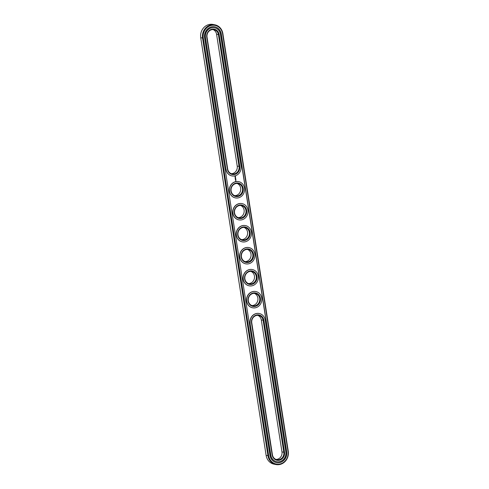 <?xml version="1.0" encoding="UTF-8"?>
<svg xmlns="http://www.w3.org/2000/svg" width="489" height="489" viewBox="0 0 489 489"><rect width="100%" height="100%" fill="white"/><g stroke="black" fill="none" stroke-linecap="round" stroke-linejoin="round"><path stroke-width="0.73" d="M231.254 173.668A6.302 5.746 101.1 0 0 237.22 166.119L216.566 34.23A6.302 5.746 101.1 0 0 213.002 29.572M219.109 34.523A6.846 6.241 101.1 0 0 211.89 29.218A6.846 6.241 101.1 0 0 206.761 37.274L227.416 169.163A6.846 6.241 101.1 0 0 234.634 174.469A6.846 6.241 101.1 0 0 239.763 166.413L219.109 34.523L218.406 34.591A6.302 5.746 101.1 0 0 213.931 29.67A6.302 5.746 101.1 0 0 207.03 37.121L227.685 169.011A6.302 5.746 101.1 0 0 232.153 173.931A6.302 5.746 101.1 0 0 239.054 166.48L218.406 34.591L216.566 34.23M214.891 24.811L213.051 24.45A11.259 10.257 101.1 0 0 200.728 37.757L266.132 455.406A11.259 10.257 101.1 0 0 274.109 464.189L275.949 464.55A11.259 10.257 101.1 0 0 288.272 451.243L222.868 33.594A11.259 10.257 101.1 0 0 214.891 24.811A11.259 10.257 101.1 0 0 202.562 38.118L267.966 455.766A11.259 10.257 101.1 0 0 275.949 464.55M257.746 315.332A6.302 5.746 -78.9 0 1 261.315 319.989L281.97 451.879A6.302 5.746 -78.9 0 1 275.998 459.428M254.304 293.351A6.302 5.746 -78.9 0 1 257.825 300.38A6.302 5.746 -78.9 0 1 251.902 305.558M250.863 271.371A6.302 5.746 -78.9 0 1 254.384 278.4A6.302 5.746 -78.9 0 1 248.461 283.577M247.422 249.39A6.302 5.746 -78.9 0 1 250.943 256.419A6.302 5.746 -78.9 0 1 245.02 261.591M237.098 183.442A6.302 5.746 -78.9 0 1 240.612 190.472A6.302 5.746 -78.9 0 1 234.696 195.649M243.98 227.409A6.302 5.746 -78.9 0 1 247.495 234.439A6.302 5.746 -78.9 0 1 241.578 239.61M240.539 205.423A6.302 5.746 -78.9 0 1 244.054 212.458A6.302 5.746 -78.9 0 1 238.137 217.629M226.114 169.457A8.282 7.549 101.1 0 0 231.988 175.918A8.282 7.549 101.1 0 0 241.059 166.126L220.411 34.236A8.282 7.549 101.1 0 0 214.537 27.769A8.282 7.549 101.1 0 0 205.459 37.567L225.973 169.426A8.282 7.549 101.1 0 0 231.841 175.887A8.282 7.549 101.1 0 0 231.914 175.906M284.512 452.172A6.846 6.241 -78.9 0 1 279.384 460.228A6.846 6.241 -78.9 0 1 272.165 454.923L251.511 323.033A6.846 6.241 -78.9 0 1 256.639 314.977A6.846 6.241 -78.9 0 1 263.858 320.283L284.512 452.172L283.803 452.239A6.302 5.746 -78.9 0 1 276.902 459.691A6.302 5.746 -78.9 0 1 272.434 454.77L251.78 322.881A6.302 5.746 -78.9 0 1 258.681 315.429A6.302 5.746 -78.9 0 1 263.149 320.35L283.803 452.239L281.97 451.879M253.057 293.479A6.302 5.746 -78.9 0 1 255.24 293.449A6.302 5.746 -78.9 0 1 259.659 300.741A6.302 5.746 -78.9 0 1 252.807 305.821A6.302 5.746 -78.9 0 1 248.259 299.714A6.302 5.746 -78.9 0 1 253.057 293.479M249.616 271.499A6.302 5.746 -78.9 0 1 251.798 271.468A6.302 5.746 -78.9 0 1 256.218 278.761A6.302 5.746 -78.9 0 1 249.366 283.84A6.302 5.746 -78.9 0 1 244.818 277.734A6.302 5.746 -78.9 0 1 249.616 271.499M246.175 249.518A6.302 5.746 -78.9 0 1 248.357 249.488A6.302 5.746 -78.9 0 1 252.776 256.78A6.302 5.746 -78.9 0 1 245.924 261.859A6.302 5.746 -78.9 0 1 241.377 255.753A6.302 5.746 -78.9 0 1 246.175 249.518M235.851 183.571A6.302 5.746 -78.9 0 1 238.027 183.54A6.302 5.746 -78.9 0 1 242.452 190.838A6.302 5.746 -78.9 0 1 235.594 195.912A6.302 5.746 -78.9 0 1 231.046 189.805A6.302 5.746 -78.9 0 1 235.851 183.571M242.733 227.538A6.302 5.746 -78.9 0 1 244.916 227.507A6.302 5.746 -78.9 0 1 249.335 234.799A6.302 5.746 -78.9 0 1 242.483 239.873A6.302 5.746 -78.9 0 1 237.929 233.773A6.302 5.746 -78.9 0 1 242.733 227.538M239.292 205.551A6.302 5.746 -78.9 0 1 241.474 205.521A6.302 5.746 -78.9 0 1 245.894 212.819A6.302 5.746 -78.9 0 1 239.035 217.892A6.302 5.746 -78.9 0 1 234.488 211.792A6.302 5.746 -78.9 0 1 239.292 205.551M214.463 27.757A8.282 7.549 101.1 0 0 214.39 27.739A8.282 7.549 101.1 0 0 205.319 37.537L205.459 37.567M225.973 169.426L205.319 37.537M268.669 455.705A10.715 9.768 101.1 0 0 279.977 464.012A10.715 9.768 101.1 0 0 288.003 451.396L222.599 33.747A10.715 9.768 101.1 0 0 211.297 25.434A10.715 9.768 101.1 0 0 203.271 38.056L268.669 455.705L266.132 455.406M253.198 292.997A6.846 6.241 -78.9 0 1 260.111 301.829A6.846 6.241 -78.9 0 1 249.421 304.213A6.846 6.241 -78.9 0 1 253.198 292.997M249.751 271.016A6.846 6.241 -78.9 0 1 256.67 279.842A6.846 6.241 -78.9 0 1 245.979 282.226A6.846 6.241 -78.9 0 1 249.751 271.016M246.309 249.029A6.846 6.241 -78.9 0 1 253.229 257.862A6.846 6.241 -78.9 0 1 242.532 260.246A6.846 6.241 -78.9 0 1 246.309 249.029M235.985 183.088A6.846 6.241 -78.9 0 1 242.899 191.92A6.846 6.241 -78.9 0 1 232.208 194.304A6.846 6.241 -78.9 0 1 235.985 183.088M242.868 227.049A6.846 6.241 -78.9 0 1 249.787 235.881A6.846 6.241 -78.9 0 1 239.09 238.265A6.846 6.241 -78.9 0 1 242.868 227.049M239.427 205.068A6.846 6.241 -78.9 0 1 246.34 213.901A6.846 6.241 -78.9 0 1 235.649 216.285A6.846 6.241 -78.9 0 1 239.427 205.068M276.474 462.637A9.273 8.454 101.1 0 0 286.56 451.653L221.156 34.004A9.273 8.454 101.1 0 0 214.653 26.785M259.213 313.516A8.282 7.549 101.1 0 0 259.139 313.498A8.282 7.549 101.1 0 0 250.068 323.296L270.717 455.186A8.282 7.549 101.1 0 0 276.591 461.647A8.282 7.549 101.1 0 0 276.664 461.665M235.545 176.553L234.983 176.419L235.111 177.232L235.594 176.865L235.24 176.352M235.863 180.906L235.57 181.132L235.887 181.064M235.362 197.886A8.282 7.549 -78.9 0 1 235.288 197.868A8.282 7.549 -78.9 0 1 229.31 189.848A8.282 7.549 -78.9 0 1 235.619 181.651A8.282 7.549 -78.9 0 1 238.485 181.615A8.282 7.549 -78.9 0 1 238.559 181.627M235.453 177.403L235.185 177.831L235.453 177.403M235.631 178.137L235.545 177.807L235.16 178.075L235.612 178.167L235.582 177.813M235.649 178.259L235.203 178.357L235.692 178.528M235.759 179.041L235.331 179.157L235.759 179.09L235.282 178.785L235.606 178.729M235.472 178.931L235.686 178.656L235.27 178.778M235.863 179.628L235.423 179.726L235.845 179.659M235.845 179.487L235.356 179.322L235.802 179.225M235.936 180.062L235.49 180.166L235.845 179.781M238.803 219.867A8.282 7.549 -78.9 0 1 238.73 219.854A8.282 7.549 -78.9 0 1 232.752 211.829A8.282 7.549 -78.9 0 1 239.06 203.632A8.282 7.549 -78.9 0 1 241.927 203.595A8.282 7.549 -78.9 0 1 242 203.607M242.244 241.847A8.282 7.549 -78.9 0 1 242.171 241.835A8.282 7.549 -78.9 0 1 236.193 233.809A8.282 7.549 -78.9 0 1 242.501 225.612A8.282 7.549 -78.9 0 1 245.368 225.576A8.282 7.549 -78.9 0 1 245.441 225.588M245.686 263.828A8.282 7.549 -78.9 0 1 245.612 263.815A8.282 7.549 -78.9 0 1 239.634 255.79A8.282 7.549 -78.9 0 1 245.943 247.599A8.282 7.549 -78.9 0 1 248.809 247.556A8.282 7.549 -78.9 0 1 248.883 247.568M249.127 285.808A8.282 7.549 -78.9 0 1 249.054 285.796A8.282 7.549 -78.9 0 1 243.076 277.77A8.282 7.549 -78.9 0 1 249.39 269.58A8.282 7.549 -78.9 0 1 252.251 269.537A8.282 7.549 -78.9 0 1 252.324 269.555M252.568 307.789A8.282 7.549 -78.9 0 1 252.495 307.777A8.282 7.549 -78.9 0 1 246.517 299.757A8.282 7.549 -78.9 0 1 252.831 291.56A8.282 7.549 -78.9 0 1 255.698 291.517A8.282 7.549 -78.9 0 1 255.765 291.536M269.971 455.412A9.273 8.454 101.1 0 0 276.548 462.649A9.273 8.454 101.1 0 0 286.707 451.683L221.303 34.034A9.273 8.454 101.1 0 0 214.726 26.797A9.273 8.454 101.1 0 0 204.567 37.763L269.971 455.412M250.209 323.327A8.282 7.549 -78.9 0 1 259.286 313.528A8.282 7.549 -78.9 0 1 265.154 319.995L285.808 451.885A8.282 7.549 -78.9 0 1 276.737 461.677A8.282 7.549 -78.9 0 1 270.863 455.216L250.068 323.296M252.978 291.591A8.282 7.549 -78.9 0 1 255.839 291.548A8.282 7.549 -78.9 0 1 261.652 301.132A8.282 7.549 -78.9 0 1 252.642 307.807A8.282 7.549 -78.9 0 1 246.664 299.781A8.282 7.549 -78.9 0 1 252.978 291.591M249.531 269.604A8.282 7.549 -78.9 0 1 252.397 269.567A8.282 7.549 -78.9 0 1 258.21 279.152A8.282 7.549 -78.9 0 1 249.201 285.827A8.282 7.549 -78.9 0 1 243.222 277.801A8.282 7.549 -78.9 0 1 249.531 269.604M246.089 247.623A8.282 7.549 -78.9 0 1 248.956 247.587A8.282 7.549 -78.9 0 1 254.769 257.171A8.282 7.549 -78.9 0 1 245.759 263.846A8.282 7.549 -78.9 0 1 239.781 255.82A8.282 7.549 -78.9 0 1 246.089 247.623M235.765 181.682A8.282 7.549 -78.9 0 1 238.632 181.639A8.282 7.549 -78.9 0 1 244.439 191.23A8.282 7.549 -78.9 0 1 235.429 197.898A8.282 7.549 -78.9 0 1 229.451 189.879A8.282 7.549 -78.9 0 1 235.765 181.682M242.648 225.643A8.282 7.549 -78.9 0 1 245.515 225.606A8.282 7.549 -78.9 0 1 251.322 235.191A8.282 7.549 -78.9 0 1 242.318 241.859A8.282 7.549 -78.9 0 1 236.34 233.84A8.282 7.549 -78.9 0 1 242.648 225.643M239.207 203.662A8.282 7.549 -78.9 0 1 242.073 203.62A8.282 7.549 -78.9 0 1 247.88 213.21A8.282 7.549 -78.9 0 1 238.876 219.879A8.282 7.549 -78.9 0 1 232.892 211.859A8.282 7.549 -78.9 0 1 239.207 203.662M235.313 177.8L235.331 177.47M235.172 178.082L235.564 178.014M235.606 178.296L235.246 178.626M235.343 179.17L235.722 179.084M235.435 179.738L235.808 179.652M235.111 177.006L235.24 176.578L235.111 177.006M237.22 166.119L239.763 166.413M200.728 37.757L203.271 38.056M261.315 319.989L263.858 320.283"/></g></svg>
